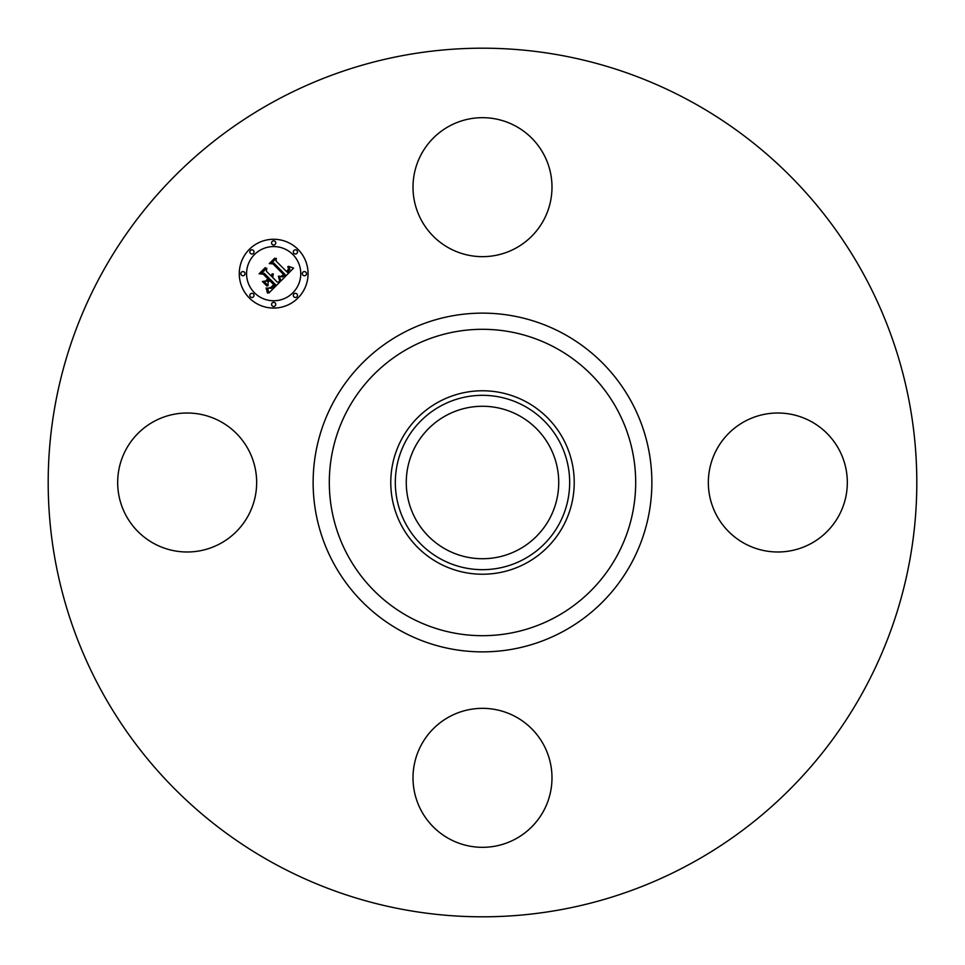 <?xml version="1.0" encoding="UTF-8"?>
<svg xmlns="http://www.w3.org/2000/svg" width="965" height="965" viewBox="0 0 965 965"><rect width="100%" height="100%" fill="white"/><g stroke="black" fill="none" stroke-linecap="round" stroke-linejoin="round"><path stroke-width="1.45" d="M421.512 153.857A69.492 69.492 0 0 1 515.817 126.186A69.492 69.492 0 0 1 543.488 220.478A69.492 69.492 0 0 1 449.183 248.15A69.492 69.492 0 0 1 421.512 153.857M274.277 863.639A434.31 434.31 0 0 1 101.361 274.277A434.31 434.31 0 0 1 690.723 101.361A434.31 434.31 0 0 1 863.639 690.723A434.31 434.31 0 0 1 274.277 863.639M811.143 421.512A69.492 69.492 0 0 1 838.814 515.817A69.492 69.492 0 0 1 744.522 543.488A69.492 69.492 0 0 1 716.85 449.183A69.492 69.492 0 0 1 811.143 421.512M153.857 543.488A69.492 69.492 0 0 1 126.186 449.183A69.492 69.492 0 0 1 220.478 421.512A69.492 69.492 0 0 1 248.15 515.817A69.492 69.492 0 0 1 153.857 543.488M543.488 811.143A69.492 69.492 0 0 1 449.183 838.814A69.492 69.492 0 0 1 421.512 744.522A69.492 69.492 0 0 1 515.817 716.85A69.492 69.492 0 0 1 543.488 811.143M519.049 415.601A76.235 76.235 0 0 1 549.399 519.049A76.235 76.235 0 0 1 445.951 549.399A76.235 76.235 0 0 1 415.601 445.951A76.235 76.235 0 0 1 519.049 415.601M440.703 406A87.176 87.176 0 0 0 406 524.297A87.176 87.176 0 0 0 524.297 559A87.176 87.176 0 0 0 559 440.703A87.176 87.176 0 0 0 440.703 406M526.48 562.993A91.723 91.723 0 0 1 402.007 438.52A91.723 91.723 0 0 1 526.48 402.007A91.723 91.723 0 0 1 562.993 526.48A91.723 91.723 0 0 1 390.777 482.5A91.723 91.723 0 0 1 526.48 402.007A91.723 91.723 0 0 1 526.48 562.993M297.992 249.344A34.402 34.402 0 0 1 297.992 297.992A34.402 34.402 0 0 1 249.344 297.992A34.402 34.402 0 0 1 249.344 249.344A34.402 34.402 0 0 1 297.992 249.344M254.507 292.829A27.104 27.104 0 0 1 254.507 254.507A27.104 27.104 0 0 1 292.829 254.507A27.104 27.104 0 0 1 292.829 292.829A27.104 27.104 0 0 1 254.507 292.829M280.936 280.948L279.259 276.195L282.347 276.967L285.254 274.723L273.855 263.071L271.442 263.168L276.304 258.318L276.062 261.045L286.641 271.623L288.511 269.066L287.835 266.545L288.909 269.126L287.027 271.78L287.437 272.42L289.874 269.392L288.728 266.364L293.565 268.113L280.936 280.948M279.597 280.948L278.415 276.123L279.597 280.948M280.779 276.46L283.65 274.591L272.974 263.891L269.283 263.59L274.723 258.15L270.164 263.288L273.216 263.493L284.289 274.567L282.214 276.388L280.779 276.46M279.959 281.937L268.921 292.962L267.486 288.028L271.201 288.354L275.52 284.615L270.538 279.633L269.898 280.284L274.289 284.675L271.358 287.486L268.777 288.016L271.105 287.22L273.734 284.651L269.633 280.55L268.029 282.154L268.125 285.652L263.662 281.201L267.221 281.177L269.645 278.74L264.289 273.385L261.551 273.36L266.774 268.149L266.424 271.262L270.984 275.833L272.239 273.795L271.78 276.617L273.264 273.891L272.673 277.51L277.16 281.997L279.959 281.937M267.474 293.119L266.135 287.956L267.474 290.224L267.474 293.119M266.967 286.05L262.384 281.466L266.967 286.05M265.665 280.948L267.848 278.764L263.288 274.217L259.103 273.771L265.254 267.619L259.983 273.457L263.433 273.819L268.391 278.788L265.665 280.948M293.939 296.882A2.087 2.087 0 0 1 293.939 293.939A2.087 2.087 0 0 1 296.882 293.939A2.087 2.087 0 0 1 296.882 296.882A2.087 2.087 0 0 1 293.939 296.882M250.454 296.882A2.087 2.087 0 0 1 250.454 293.939A2.087 2.087 0 0 1 253.397 293.939A2.087 2.087 0 0 1 253.397 296.882A2.087 2.087 0 0 1 250.454 296.882M272.19 305.893A2.087 2.087 0 0 1 272.19 302.95A2.087 2.087 0 0 1 275.146 302.95A2.087 2.087 0 0 1 275.146 305.893A2.087 2.087 0 0 1 272.19 305.893M250.454 253.397A2.087 2.087 0 0 1 250.454 250.454A2.087 2.087 0 0 1 253.397 250.454A2.087 2.087 0 0 1 253.397 253.397A2.087 2.087 0 0 1 250.454 253.397M241.443 275.146A2.087 2.087 0 0 1 241.443 272.19A2.087 2.087 0 0 1 244.398 272.19A2.087 2.087 0 0 1 244.398 275.146A2.087 2.087 0 0 1 241.443 275.146M296.882 250.454A2.087 2.087 0 0 1 296.882 253.397A2.087 2.087 0 0 1 293.939 253.397A2.087 2.087 0 0 1 293.939 250.454A2.087 2.087 0 0 1 296.882 250.454M305.893 272.19A2.087 2.087 0 0 1 305.893 275.146A2.087 2.087 0 0 1 302.95 275.146A2.087 2.087 0 0 1 302.95 272.19A2.087 2.087 0 0 1 305.893 272.19M275.146 241.443A2.087 2.087 0 0 1 275.146 244.398A2.087 2.087 0 0 1 272.19 244.398A2.087 2.087 0 0 1 272.19 241.443A2.087 2.087 0 0 1 275.146 241.443M555.949 348.063A153.194 153.194 0 0 1 616.937 555.949A153.194 153.194 0 0 1 409.051 616.937A153.194 153.194 0 0 1 348.063 409.051A153.194 153.194 0 0 1 555.949 348.063M563.705 333.866A169.37 169.37 0 0 1 631.134 563.705A169.37 169.37 0 0 1 401.295 631.134A169.37 169.37 0 0 1 333.866 401.295A169.37 169.37 0 0 1 563.705 333.866"/></g></svg>

